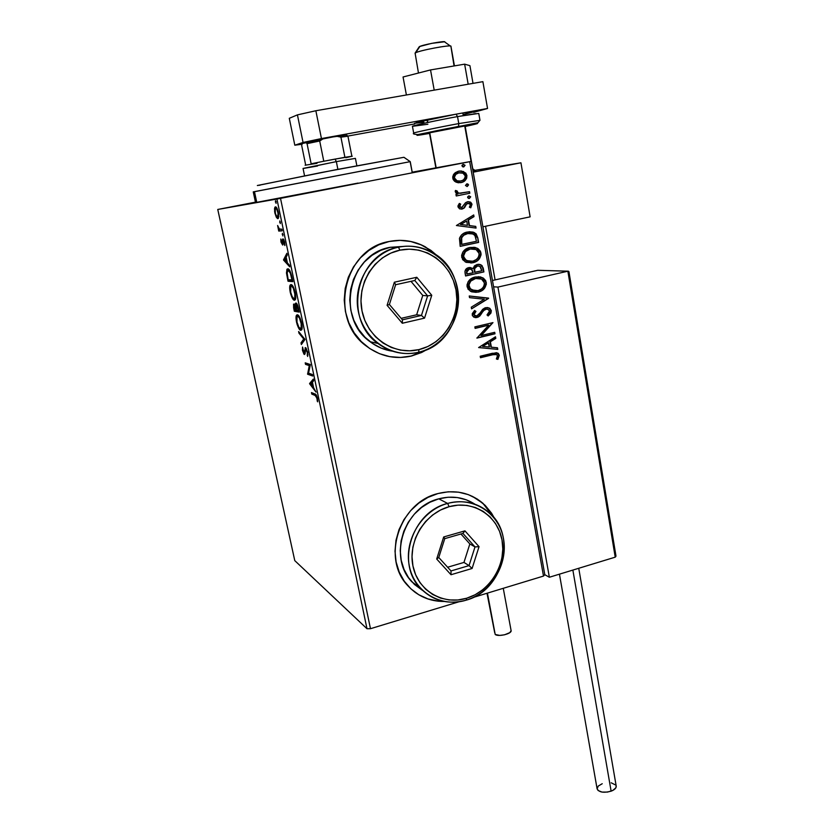 <?xml version="1.0" encoding="UTF-8"?>
<svg xmlns="http://www.w3.org/2000/svg" width="834" height="834" viewBox="0 0 834 834"><rect width="100%" height="100%" fill="white"/><g stroke="black" fill="none" stroke-linecap="round" stroke-linejoin="round"><path stroke-width="1.25" d="M358.026 183.084L250.21 203.579L358.026 183.084M414.31 591.723C422.901 598.114 432.617 601.324 443.459 601.335L437.829 601.043L427.957 598.906L418.804 594.746M444.136 601.47C429.646 601.481 417.511 596.174 407.711 585.572C381.18 558.259 399.455 502.422 437.954 493.551L427.978 497.398L418.741 503.173L410.62 510.679L403.958 519.613L399.006 529.621L395.994 540.307L395.003 551.222L396.098 561.949L399.215 572.051L404.219 581.131L410.901 588.835L418.981 594.882L428.144 599.052L438.017 601.189L444.147 601.47M386.392 355.941C394.67 357.942 402.947 357.963 411.204 356.014L411.391 356.066C395.128 359.631 380.158 356.337 366.491 346.183C328.252 319.391 343.358 248.73 389.259 241.474L378.73 244.852L369.014 250.367L360.476 257.81L353.491 266.89L348.32 277.242L345.193 288.46L344.223 300.084L345.432 311.645L348.789 322.695L354.127 332.776L361.226 341.513L369.796 348.57L379.491 353.689L389.926 356.691L400.695 357.484L411.391 356.066L421.618 352.49L428.009 348.966L411.204 356.014L427.081 349.383M290.472 279.901L290.086 281.068M283.56 240.129L283.602 239.431L283.977 240.109M296.914 194.895L334.298 187.806L296.914 194.895M413.508 172.304L452.372 164.934L413.508 172.304M250.294 203.194L229.725 207.239L250.294 203.194M294.777 560.625L217.757 209.459L276.919 199.045L366.991 628.732L294.777 560.625L366.991 628.732L276.919 199.045L217.757 209.459L255.444 202.162L217.757 209.459L294.777 560.625M276.335 217.236L277.534 218.602L278.41 218.247L278.65 213.89L276.857 208.114L275.71 206.884L274.834 207.312L274.626 211.7L276.335 217.236L277.347 217.038L276.335 217.236L277.878 218.654L278.4 218.268L278.41 212.524C277.357 208.563 276.356 206.665 275.397 206.853L274.511 208.594L274.866 212.983L276.335 217.236M282.184 230.83L281.85 229.214L279.15 228.912L277.618 225.493L278.733 231.081L282.184 230.83L281.85 229.214L279.442 229.152L277.618 225.493L278.733 231.081L282.184 230.83M280.985 242.089L282.653 245.05L283.497 240.619L284.863 245.561L284.561 241.86L283.31 239.087L282.497 239.462L282.173 243.497L280.829 239.004L280.985 242.089L282.841 244.873L283.279 240.505L284.863 245.561L284.644 242.246L282.924 238.91L282.319 243.392L280.829 239.004L280.985 242.089M291.848 276.867L289.825 270.664L288.501 269.08L287.209 269.028L286.469 272.718L288.022 281.225L292.849 281.652L291.848 276.867C290.513 271.363 289.169 268.684 287.824 268.84L286.896 269.392L286.521 273.333L288.022 281.225L292.849 281.652L291.848 276.867M299.25 312.124L297.853 305.984L296.247 303.117L295.382 303.67L295.403 306.015L294.277 304.108L293.558 304.149L293.641 307.923L294.339 311.249L299.25 312.124L298.395 308.038C297.602 304.837 296.789 303.159 295.976 303.013L295.403 306.015L293.526 304.191L294.339 311.249L299.25 312.124M304.983 339.448L298.614 331.525L298.968 333.193L303.743 339.011L301.001 342.889L301.355 344.546L304.983 339.448L298.614 331.525L298.968 333.193L303.743 339.011L301.001 342.889L301.355 344.546L304.983 339.448M312.333 374.487L308.559 373.152L310.238 364.479L305.213 362.842L305.525 364.364L309.268 365.594L307.6 374.216L312.656 376.019L312.333 374.487L308.559 373.152L310.311 364.823L305.213 362.842L305.525 364.364L309.268 365.594L307.6 374.216L312.656 376.019L312.333 374.487M315.158 395.472L316.482 396.734L317.65 401.832L317.462 398.339L316.117 394.826L311.468 392.585L311.791 394.086L315.158 395.472L316.274 395.201L311.791 394.086L315.158 395.472L316.93 398.131L317.65 401.832L317.462 398.339C316.555 395.201 315.7 393.752 314.898 393.971L311.468 392.585L311.791 394.086L312.886 393.825L312.74 393.095L312.886 393.825L316.274 395.201L315.158 395.472M309.623 383.796L316.034 392.105L313.605 387.758L312.437 382.191L313.647 380.763L313.303 379.095L309.623 383.796L310.665 383.275L309.623 383.796L316.034 392.105L313.605 387.758L312.437 382.191L313.647 380.763L313.303 379.095L309.57 383.536L310.665 383.275L313.48 379.939L310.717 383.525L309.623 383.796M307.798 352.271L305.421 347.622L304.462 352.594L303.837 352.813L302.544 347.038L302.45 350.301L303.972 354.2L305.015 353.97L305.734 349.175L307.152 351.625L307.631 356.462L307.798 352.271L305.536 347.642L304.076 352.99L302.544 347.038L302.523 350.634L304.42 354.523L305.557 349.331L307.298 352.24L307.631 356.462L307.798 352.271M300.709 330.316L301.804 329.586L302.137 327.793L301.46 322.164L299.125 316.326L297.008 314.814L296.028 318.724L297.154 324.593L299.74 329.68L300.709 330.316L301.668 329.868C302.304 328.93 302.315 326.667 301.668 323.081C300.23 317.733 298.812 314.96 297.425 314.793L296.477 315.273C295.841 316.242 295.851 318.515 296.508 322.112C297.926 327.355 299.333 330.087 300.709 330.316M294.392 300.25L295.465 299.396L295.778 297.519L295.09 291.785L292.755 285.989L290.659 284.644L289.7 287.386L290.659 294.016L292.974 299.166L294.392 300.25L295.288 299.771C295.955 298.791 295.955 296.435 295.299 292.713C293.849 287.334 292.442 284.623 291.076 284.582L290.19 285.082C289.523 286.093 289.534 288.47 290.211 292.213C291.639 297.467 293.026 300.146 294.392 300.25M283.57 260.093L289.742 266.838L289.377 265.108L287.386 262.929L286.166 257.133L287.261 255.016L286.896 253.286L283.57 260.093L284.644 259.593L283.57 260.093L289.742 266.838L289.377 265.108L287.386 262.929L286.166 257.133L287.261 255.016L286.896 253.286L283.518 259.833L284.644 259.593L287.188 254.683L284.696 259.864L283.57 260.093M282.914 235.939L282.351 233.259L282.914 235.939M280.328 223.606L279.765 220.927L280.328 223.606M276.085 203.402L275.522 200.692L276.085 203.402M544.8 574.699L471.273 161.379L412.215 172.179L471.273 161.379L469.678 161.702L543.497 576.075L473.076 597.488L543.497 576.075L469.678 161.702L280.516 198.367L471.273 161.379L544.8 574.699L543.497 576.075L544.8 574.699L549.356 577.243L497.94 287.084L493.582 286.802L497.94 287.084L567.871 271.206L497.94 287.084L549.356 577.243L615.221 557.164L549.356 577.243L544.8 574.699M459.034 601.762L370.473 628.7L280.516 198.367L276.919 199.045L280.516 198.367L370.473 628.7L366.991 628.732L370.473 628.7L459.034 601.762M455.812 182.062L458.335 182.771L462.119 182.302L465.289 180.311L466.696 178.142L466.894 175.494L465.789 173.097L461.317 170.98L458.21 171.272L455.26 172.69L453.508 174.587L452.706 176.985L453.164 179.508L454.759 181.437L460.921 182.625C464.778 181.885 466.769 179.508 466.894 175.494L463.412 171.491L458.846 171.126L454.269 173.597L452.779 178.278L455.812 182.062M469.823 193.238L469.542 191.684L459.305 193.227L457.491 192.529L457.063 190.913L455.479 190.465L455.249 191.08L455.927 192.977L457.96 194.009L455.958 194.416L456.24 195.98L469.823 193.238L456.229 195.948L469.823 193.238L469.542 191.684L460.274 193.29L458.158 192.935L457.063 190.913L455.479 190.465L455.228 191.747L457.96 194.009L455.958 194.416L456.24 195.98L469.823 193.238M457.96 206.832L459.555 208.844L462.589 208.917L464.528 207.656L466.665 203.934L468.677 203.256L470.407 204.747L469.365 207.176L470.772 207.802L472.034 204.236L470.814 202.328L468.228 201.661L465.539 202.693L462.026 207.426L459.711 206.717L460.681 204.101L459.346 203.433L457.97 205.862L459.586 208.854L462.057 209.063L464.058 208.135L466.665 203.934L469.302 203.433L470.407 204.747L469.365 207.176L470.772 207.802L472.034 204.236L470.178 201.984L467.54 201.755L465.539 202.693L461.713 207.52L459.607 206.394L460.681 204.101L459.346 203.433L457.96 206.832M477.788 237.773L476.068 233.781L473.18 232.123L469.083 231.769L463.965 233.218L461.546 234.896L459.544 238.086L460.201 246.364L478.622 242.413L477.788 237.773L478.195 242.423L477.788 237.773L474.379 232.582L467.447 232.029C463.621 232.603 460.952 234.729 459.451 238.42L460.201 246.364L478.622 242.413L460.191 246.291L478.195 242.423L477.788 237.773M483.908 271.905L482.115 265.681L480.03 264.461L477.173 264.43L474.494 265.806L473.055 268.59L469.928 267.453L466.342 268.777L464.965 271.227L465.591 275.981L483.908 271.905L465.57 275.877L483.908 271.905L483.199 267.954L481.03 264.858L477.173 264.43L473.055 268.59L468.812 267.599C465.925 268.267 464.684 270.133 465.08 273.177L465.591 275.981L483.908 271.905M488.641 298.363L469.24 295.987L469.532 297.634L484.241 299.25L471.273 307.193L471.575 308.841L488.599 298.113L469.24 295.987L469.532 297.634L484.241 299.25L471.273 307.193L471.575 308.841L488.641 298.363M494.718 332.307L481.281 335.508L492.977 322.612L474.859 326.886L475.13 328.387L488.661 325.187L476.902 338.114L494.979 333.798L494.718 332.307L481.281 335.508L492.977 322.612L474.859 326.886L475.13 328.387L488.661 325.187L476.902 338.114L494.979 333.798L494.718 332.307M492.477 354.804L495.271 354.294L496.96 354.825L497.491 356.243L496.376 358.985L497.888 359.391L499.305 355.263L498.305 353.428L496.438 352.688L480.207 356.243L480.478 357.723L492.039 354.721L480.447 357.546L492.039 354.721L496.699 354.627L497.471 355.722L496.376 358.985L497.888 359.391L499.305 355.263L498.002 353.209L492.383 353.272L480.207 356.243L480.478 357.723L492.477 354.804M494.489 518.321L491.528 513.15L485.169 505.352L477.35 499.097L468.364 494.635L458.554 492.164L448.285 491.789L437.954 493.551C455.145 489.339 470.188 492.623 483.084 503.413L494.489 518.321M437.819 256.215L430.865 250.325L421.368 244.883L410.995 241.516L400.153 240.359L389.259 241.474C401.894 238.993 413.873 240.765 425.204 246.77L437.808 256.215M478.622 347.569L497.773 349.394L497.481 347.778L491.372 347.194L490.392 341.763L495.803 338.396L495.511 336.769L478.622 347.569L497.773 349.394L497.481 347.778L491.372 347.194L490.392 341.763L495.803 338.396L495.511 336.769L478.622 347.569M486.055 309.039L488.286 309.477L489.485 311.186L487.014 314.95L488.151 315.95L491.32 310.644L489.881 308.392L487.431 307.527L484.846 307.923L482.625 309.383L478.935 314.554L476.746 316.003L474.212 315.002L474.15 313.605L475.943 311.405L474.609 310.488L472.263 313.647L472.451 315.752L475.588 317.639L478.497 316.972L483.876 310.425L486.483 309.091L488.609 309.695L489.485 311.186L488.734 313.386L487.014 314.95L488.151 315.95L490.945 313.073L491.32 310.644L488.974 314.908M478.403 276.659L482.406 277.805L486.264 282.392L482.834 277.826L475.307 276.982C470.022 278.076 467.269 281.36 467.082 286.833L470.345 291.243L478.132 292.129L481.301 290.962L484.606 288.22L486.347 284.185L485.722 280.693L483.407 278.17L480.311 276.888L475.307 276.982L470.626 279.056L468.197 281.621L466.977 285.009L468.02 289.137L471.523 291.796L476.058 292.359M473.775 247.26L476.787 248.198L481.009 252.994L477.215 248.188L469.98 247.458C464.653 248.511 461.9 251.795 461.702 257.32L465.278 261.949L472.836 262.741L476.016 261.595L479.341 258.863L481.093 254.808L480.457 251.284L478.132 248.72L475.005 247.406L469.98 247.458L465.268 249.512L462.818 252.077L461.598 255.485L462.651 259.645L466.175 262.356L472.836 262.741L470.741 262.991M456.406 225.524L476.058 228.078L475.755 226.4L469.479 225.576L468.468 219.936L474.004 216.642L473.712 214.953L456.406 225.524L476.058 228.078L475.755 226.4L469.479 225.576L468.468 219.936L474.004 216.642L473.712 214.953L456.406 225.524M469.396 198.429L470.71 196.824L468.927 195.834L467.666 196.855L468.322 198.315L469.396 198.429L470.71 196.824L468.927 195.834L467.624 197.45L469.396 198.429M467.259 186.482L468.572 184.877L467.061 183.845L465.476 185.492L467.259 186.482L468.572 184.877L467.791 183.97L466.79 183.887L465.476 185.492L467.259 186.482M463.746 166.915L465.07 165.309L463.277 164.298L462.005 165.32L462.661 166.79L463.746 166.915L465.07 165.309L463.277 164.298L461.963 165.914L463.746 166.915M399.966 240.359L410.808 241.516L421.17 244.894L430.667 250.325L436.995 255.6L425.006 246.781C416.666 242.298 407.774 240.171 398.329 240.39M389.749 356.65L400.518 357.442L411.204 356.014L421.431 352.448L427.091 349.383M477.142 498.993L484.961 505.248L491.32 513.046L494.062 517.778L482.876 503.309L472.305 496.293M496.595 352.709L499.305 355.263L497.471 359.287L498.909 355.451L497.867 353.355L496.595 352.709M495.709 354.304L492.039 354.721L494.843 354.21M495.135 337.009L495.803 338.396L489.965 341.69L490.945 347.111L489.965 341.69L495.375 338.323L495.135 337.009M497.064 347.736L497.773 349.394L478.622 347.528L497.345 349.31L497.064 347.736M488.234 342.774L482.552 346.318L488.234 342.774L482.552 346.318L488.661 342.847L489.412 347.007L482.969 346.391L489.412 347.007L488.234 342.774M494.312 332.401L494.979 333.798L476.881 337.947L494.552 333.736L494.312 332.401M488.234 325.135L475.109 328.231L488.234 325.135M492.581 322.706L480.853 335.445L492.581 322.706M484.231 310.081L485.93 309.174L483.814 310.029L481.364 313.188L484.231 310.081M479.727 316.076L481.791 313.24L479.727 316.076L476.673 317.441L479.727 316.076M489.548 308.184L487.348 307.517L489.12 308.132L491.32 310.644L489.548 308.184L485.68 307.663L476.746 316.003L474.89 315.773L473.67 314.522L474.202 312.719L475.526 311.363L474.087 314.574L475.943 311.405L474.609 310.488L472.211 314.991L473.702 317.108L477.1 317.493L475.005 317.577L478.716 316.513L481.374 313.177M473.67 314.522L475.557 316.034L473.67 314.522M489.725 314.157L490.945 311.426M490.945 311.019L489.454 308.351M481.916 312.343L482.5 311.52M482.876 311.03L483.459 310.373M484.2 309.727L485.503 309.133M469.24 295.997L488.599 298.113L469.24 295.997M478.132 292.129C483.324 291.003 486.034 287.761 486.264 282.392L485.836 282.361C485.607 287.73 482.896 290.972 477.715 292.088L478.132 292.129M476.892 292.254L480.874 290.93M483.324 289.137L484.7 287.48M485.44 286.114L485.899 282.809L484.762 279.797M482.98 278.149L479.884 276.867M477.851 278.222L475.161 278.483C470.97 279.348 468.76 281.965 468.531 286.312L468.489 284.863M474.64 290.837L471.252 289.909L468.948 286.343C469.177 281.986 471.387 279.369 475.578 278.504L481.583 279.109L484.408 282.862C484.189 287.157 482.01 289.742 477.851 290.618L471.669 289.93L468.531 286.312M473.41 290.691L472.638 290.503M472.117 290.315L469.834 288.804M469.386 288.283L468.614 286.667M468.583 284.279L470.376 281.058L475.161 278.483M470.022 267.453L473.055 268.59L470.011 267.453M478.507 264.274L480.603 264.847L483.199 267.954L483.48 271.894L482.49 266.953L480.509 264.805M479.779 264.503L478.664 264.284M474.41 271.53L474.483 267.933L476.506 266.098M474.223 270.299L474.16 269.372M469.365 269.007L466.498 272.437L469.125 269.111L471.502 269.361L473.087 272.728L466.79 274.021L466.571 270.706M466.842 270.206L468.176 269.246M478.153 265.869L480.697 266.943L481.76 270.8L474.963 272.311L474.609 269.069L475.536 267.005L478.153 265.869L477.027 265.942L479.873 266.244L481.76 270.8L474.546 272.301L474.181 269.059L477.444 265.952L474.181 269.059M466.915 272.457L467.248 270.216L469.782 269.017L472.221 269.955L473.087 272.728L467.207 274.032L466.915 272.457M472.836 262.741C478.049 261.657 480.78 258.415 481.009 252.994L480.582 252.994C480.353 258.404 477.632 261.657 472.409 262.731L472.836 262.741M471.585 262.887L475.599 261.595M478.059 259.801L479.446 258.144M480.175 256.778L480.645 253.442L479.498 250.398M477.705 248.72L474.588 247.406M463.475 253.953L467.259 249.908L470.512 248.876M469.427 261.459L467.301 261.084M466.779 260.896L464.475 259.353M464.027 258.811L463.245 257.195M472.169 248.751L469.834 248.991L476.099 249.543L479.133 253.453C478.924 257.779 476.725 260.364 472.544 261.219L466.529 260.604L463.589 256.841C463.808 252.452 466.039 249.835 470.251 248.991L469.834 248.991C465.622 249.835 463.402 252.452 463.172 256.841L463.12 255.371M463.172 256.841L466.123 260.594L469.917 261.469M469.563 231.727L473.952 232.603L477.371 237.794L475.005 233.239L469.552 231.727M460.848 240.036L461.817 244.425L461.348 238.868C462.453 235.793 464.58 234.031 467.718 233.562L473.034 233.947L474.963 235.626L476.464 241.287L461.411 244.425L460.91 241.162M461.817 236.804L464.288 234.667L467.301 233.583C464.163 234.052 462.046 235.813 460.941 238.878L461.379 237.544M467.864 233.478L468.416 233.395M467.718 233.562L471.095 233.384L474.098 234.625L475.411 236.564L476.464 241.287L461.817 244.425L461.682 237.773L463.777 235.23L467.718 233.562M469.396 233.332L467.301 233.583M473.326 215.182L474.004 216.642L468.051 219.968L469.062 225.597L475.755 226.4L475.62 228.016L475.328 226.421L469.062 225.597L468.051 219.968L473.587 216.673L473.326 215.182M460.451 224.482L467.467 225.316L460.451 224.482L466.686 220.989L460.451 224.482L466.686 220.989L467.467 225.316L460.451 224.482M460.973 207.593L459.305 206.759L460.264 204.142L459.2 203.6L460.681 204.101L459.2 206.425L461.244 207.562M467.905 201.703L469.761 202.026L472.034 204.236L470.512 207.687L471.617 204.278L469.198 201.828M467.874 203.287L466.248 203.976L464.058 208.135L461.285 209.157L463.881 207.937L465.622 204.883M465.841 204.497L467.144 203.433M468.896 195.844L470.71 196.824L468.989 198.471L470.303 197.012L468.896 195.844M456.646 190.976L455.406 190.611L457.063 190.913L456.532 191.716L457.751 192.977L461.285 193.227M469.125 191.768L469.396 193.29L469.125 191.768M461.275 193.227L460.462 193.311M459.388 193.321L456.615 191.966M466.706 183.907L468.572 184.877L466.904 186.524L468.166 185.085L466.706 183.907M458.909 171.116L462.995 171.554L466.467 175.557C466.352 179.571 464.361 181.948 460.504 182.677L462.849 181.875M463.412 181.551L465.539 179.581M466.039 178.768L466.467 175.557L465.08 172.847M464.392 172.284L459.93 171.022M459.68 171.033L459.044 171.095M460.014 181.155L456.584 180.832L454.176 178.507L454.77 175.171L457.824 172.992M458.387 181.249L456.552 180.822L454.457 177.944C454.676 174.952 456.24 173.201 459.148 172.69L458.731 172.763C455.833 173.263 454.269 175.015 454.05 178.007L455.812 174.369L459.148 172.69L462.807 172.992L465.226 175.828C465.059 178.81 463.537 180.551 460.649 181.051L456.99 180.769L454.457 177.944L456.584 180.832M458.273 172.867L463.224 173.18L464.913 174.879L465.268 176.829L463.944 179.393L462.401 180.467L459.722 181.176L456.969 180.759M463.099 164.34L465.07 165.309L463.485 166.946L464.653 165.382L463.099 164.34M475.578 278.504L479.613 278.41L482.115 279.432L483.96 281.496L484.471 284.3L483.47 286.948L481.552 288.96L478.507 290.441L475.171 290.878L470.251 288.835L468.896 284.894L470.793 281.079L475.578 278.504M470.251 248.991L474.317 248.928L476.829 249.981L478.685 252.077L479.196 254.902L478.195 257.57L476.266 259.582L473.201 261.052L469.844 261.459L465.518 259.937L463.506 256.111L465.435 251.555L470.251 248.991M466.686 220.989L467.467 225.316L460.858 224.461L466.686 220.989M317.723 400.737L317.087 400.883L317.723 400.737M310.801 384.13L312.51 382.535L313.407 386.799L310.801 384.13L312.052 382.65L312.948 386.903L310.801 384.13M312.5 375.3L307.6 374.216L308.643 373.632L307.538 373.893L308.726 373.215L308.705 373.955L312.5 375.3M310.196 365.375L309.268 365.594L310.196 365.375M310.217 365.271L305.525 364.364L306.631 364.104L306.453 363.249L306.631 364.104L310.217 365.271M308.048 354.909L307.12 355.128L308.048 354.909M306.672 348.987L305.849 349.185L306.672 348.987M305.036 353.887L304.577 353.189M305.192 352.104L304.525 352.261L305.192 352.104M305.317 350.343L304.618 350.509L305.317 350.343M305.807 349.175L306.015 347.976L305.807 349.175M302.252 343.285L302.117 342.628L301.001 342.889L302.117 342.628L304.723 338.948L302.252 343.285M304.608 338.802L303.743 339.011L304.608 338.802M299.823 333.006L298.968 333.193L299.823 333.006M300.855 329.42L300.303 328.742M302.085 328.387L301.501 328.513L302.085 328.387M296.998 322.153L296.987 316.732L298.874 316.096L297.748 316.347C298.874 316.472 300.011 318.703 301.168 323.029L301.157 328.398L300.386 328.763C299.27 328.586 298.145 326.386 296.998 322.153L296.883 316.951L298.113 316.482L299.437 318.077L301.418 324.457L301.022 328.586L298.947 327.397L296.998 322.153M302.106 328.179L301.501 328.513M299.145 311.655L294.339 311.249L295.455 310.999L295.226 309.914L295.455 310.999L299.145 311.655M296.435 304.618L298.874 310.363L296.57 310.144L296.028 304.723L297.196 304.379L296.31 304.577L298.405 310.467L296.57 310.144L295.851 305.869L296.445 304.629M294.517 309.789L294.027 305.64L295.111 305.338L294.298 305.515L296.529 309.956L294.517 309.789L294.298 305.515L296.07 310.06L294.517 309.789M294.558 299.437L292.14 296.539L290.691 292.202L290.691 286.562L292.119 285.999M292.713 285.947L291.41 286.156C292.505 286.166 293.641 288.356 294.798 292.703L294.788 298.291L294.058 298.687C292.963 298.614 291.848 296.456 290.691 292.202L290.785 286.427L291.775 286.271L293.297 288.21L295.184 295.444L294.683 298.436L293.881 298.645M295.716 298.291L295.194 298.436L295.716 298.291M292.776 281.298L288.022 281.225L289.148 280.985L288.887 279.765L289.148 280.985L292.776 281.298M287.073 273.218L286.521 273.333L287.073 273.218M287.626 270.602L288.199 268.923L287.626 270.602M292.015 280.026L288.178 279.713L287.146 274.188L287.428 270.841L288.157 270.424C288.866 270.268 289.7 271.488 290.649 274.084L292.494 279.922L288.178 279.713L287.073 272.353L288.293 270.435L290.315 273.135L292.015 280.026M287.344 262.741L286.865 262.21L287.344 262.741M284.686 259.989L286.281 257.706L287.219 262.137L284.686 259.989L285.812 257.81L286.75 262.241L284.686 259.989M283.039 243.32L282.173 243.497L283.039 243.32M283.028 242.975L282.413 243.101L283.028 242.975M282.997 241.38L282.434 241.495L282.997 241.38M283.477 239.254L282.497 239.462L283.477 239.254M284.926 244.529L284.342 244.654L284.926 244.529M284.081 240.348L283.279 240.505L284.081 240.348M282.997 244.299L282.57 243.413L282.997 244.299M283.007 234.469L282.236 234.625L283.007 234.469M282.153 230.684L278.733 231.081L279.87 230.841L279.546 229.319L279.87 230.841L282.153 230.684M279.744 229.277L278.9 229.444L279.744 229.277M280.422 222.146L279.651 222.303L280.422 222.146M278.42 218.227L277.503 217.048C276.825 217.194 276.075 215.829 275.283 212.941L275.324 208.771L276.888 208.239L275.731 208.458C276.44 208.292 277.19 209.657 277.983 212.587L277.91 217.684M278.692 216.819L277.034 216.871L275.522 213.942L275.012 210.241L275.658 208.364L274.511 208.594L275.658 208.364L276.002 207.051L275.647 208.49L276.815 209.344L278.16 213.598L277.534 217.048L278.775 216.798M275.522 200.692L275.408 202.109L276.19 201.964L275.522 200.692M474.859 170.345L520.937 162.797L530.132 216.84L520.937 162.797L473.191 172.19L520.937 162.797L474.859 170.345M482.907 226.806L530.132 216.84L482.907 226.806M473.045 171.335L475.714 170.709L473.045 171.335M473.003 171.116L475.703 170.72M450.36 46.026L444.814 42.044C446.503 40.272 421.149 44.973 419.21 46.798L415.103 53.095C417.625 50.707 452.435 44.16 450.965 46.35L450.944 46.245C450.944 44.41 417.49 50.801 415.103 53.095L418.47 73.027M450.923 46.433L454.061 65.959M472.711 168.604L465.111 125.892L429.458 132.846L465.111 125.924M427.498 120.617L427.842 122.452L427.498 120.617M429.719 132.7L436.161 167.801L429.719 132.7M464.726 125.892L471.043 161.421M415.103 53.616L419.877 46.443L431.689 43.358L444.564 41.773M615.93 556.309L615.221 557.164L567.871 271.206L568.402 271.196L537.742 270.299L492.467 280.495L537.742 270.299L567.871 271.206L615.221 557.164L615.909 555.611L568.851 271.53M559.447 574.167L597.081 788.693C598.854 792.321 603.535 793.144 611.124 791.174L572.864 570.081L611.124 791.174C614.554 789.819 616.253 788.172 616.232 786.222L578.744 568.277M616.18 785.878L615.826 787.869L612.709 790.496L607.506 792.081L602.023 792.091L598.134 790.528L597.102 788.86L598.27 786.055L602.231 783.72M611.207 782.803L615.836 785.117M487.431 593.12L495.208 634.466C498.232 637.072 511.868 633.809 511.117 630.671L509.803 632.641L504.549 634.799L499.733 635.404L495.208 634.466L487.431 593.12M486.993 593.255L494.718 632.766M434.201 90.135L430.532 69.931L464.642 64.166L468.176 84.224L434.201 90.135L468.176 84.224L464.642 64.166L469.917 65.657L473.024 83.379L469.917 65.657L464.642 64.166L430.532 69.931L434.201 90.135M403.051 76.989L406.398 94.982L403.051 76.989L430.532 69.931L403.051 76.989M302.304 143.542L302.054 143.5C303.878 142.562 313.313 140.498 330.368 137.297L302.304 143.542M289.294 118.303L297.425 114.873L315.857 110.745L482.886 81.659L487.546 108.472L473.66 112.35L487.546 108.472L321.444 138.569L487.546 108.472L482.886 81.659L315.857 110.745L321.444 138.569L315.857 110.745L297.425 114.873L303.055 142.458L321.444 138.569L303.055 142.458L294.809 145.199L303.055 142.458L297.425 114.873L289.294 118.303L294.809 145.199L289.294 118.303M414.529 123.286L423.922 122.254M414.727 123.922L347.799 136.088L414.727 123.922M302.023 144.24L294.809 145.199L302.023 144.24M346.6 135.045L330.368 137.297L346.6 135.045M416.197 122.556L456.094 114.175L457.522 116.593L475.828 113.601M458.304 126.518C481.437 122.421 483.741 122.41 465.216 126.487L477.257 123.39L458.492 126.414L421.003 134.065L417.678 135.285L429.562 133.409C400.893 138.527 425.548 132.533 458.304 126.518M479.977 120.336L458.773 123.588L458.492 126.414L458.773 123.588L479.977 120.336M413.716 133.19C412.549 133.805 413.883 134.264 417.719 134.576L477.965 122.681L479.967 120.263L478.768 113.424L457.522 116.593L458.773 123.588L457.522 116.593C436.088 120.471 410.557 126.038 412.444 126.393L413.716 133.19C411.85 132.95 437.37 127.498 458.773 123.588C438.34 127.321 413.654 132.554 413.706 133.117M461.577 113.205L475.109 111.245M475.766 111.318L463.11 114.633M427.873 124.245L412.444 126.309C412.361 125.632 437.058 120.294 457.522 116.593L456.094 114.175M403.99 157.355L410.245 161.681M260.104 185.169L259.332 185.294M256.768 202.433L254.485 191.705L410.151 161.66L412.184 172.471L410.151 161.66L253.255 191.883L255.548 202.652M412.267 172.45L410.245 161.65L404.021 157.345M257.352 185.502L336.665 169.573L403.906 157.292L321.455 172.502L257.57 185.523M352.031 156.302L335.091 159.085L336.352 161.629L355.409 158.387M356.858 165.737L355.409 158.356L336.352 161.629L337.885 169.344L336.352 161.629L303.055 168.437L304.556 175.797M317.535 166.008L303.722 168.385L336.352 161.629L335.091 159.085L323.78 161.243L344.901 157.303L352.261 156.219L345.839 157.72M305.108 165.236L316.993 163.328M323.78 161.243L311.145 163.798L323.78 161.243L319.703 140.988L323.404 138.611L336.592 136.223L340.918 137.141L344.901 157.303L340.918 137.141L347.945 136.223L346.475 134.962L340.637 135.577L346.475 134.962L347.945 136.223L340.918 137.141L336.592 136.223L305.692 142.364L307.058 143.657L311.145 163.798L307.058 143.657L319.703 140.988L307.058 143.657L305.692 142.364L323.404 138.611L319.703 140.988L323.78 161.243M351.865 156.198L347.945 136.223L351.865 156.198M305.671 165.038L301.668 145.408L302.346 143.469L305.692 142.364L302.346 143.469L301.668 145.408L305.671 165.038M398.433 247.198L399.934 250.158C425.35 244.612 451.371 263.481 455.979 289.805C460.962 316.055 443.876 343.817 419.002 349.592L418.595 352.261C444.866 346.131 462.891 316.837 457.637 289.117C452.779 261.323 425.309 241.36 398.433 247.198C410.161 244.873 421.274 246.551 431.741 252.233C472.909 272.833 463.224 343.817 418.595 352.261C403.885 355.482 390.322 352.553 377.906 343.452C342.607 319.099 356.274 253.932 398.433 247.198L390.197 247.312L398.433 247.198C371.484 252.608 352.386 283.08 358.328 311.499C363.885 340.001 392.418 358.787 418.595 352.261L419.002 349.592L427.873 346.496L436.015 341.659L443.135 335.268L448.963 327.553L453.289 318.828L455.958 309.383L456.865 299.594L455.979 289.805L453.331 280.38L448.994 271.686L443.135 264.034L435.953 257.737L427.727 253.046L418.741 250.137L409.358 249.157L399.934 250.158L390.844 253.098L382.441 257.894L375.071 264.347L369.024 272.218L364.552 281.183L361.841 290.899L360.976 300.959L362.019 310.978L364.885 320.558L369.483 329.305L375.602 336.884L383.004 343.024L391.375 347.486L400.403 350.113L409.734 350.812L419.002 349.592C394.221 355.764 367.241 337.947 362.019 310.978C356.41 284.102 374.456 255.298 399.934 250.158L398.433 247.198M403.395 246.416L390.197 247.312C348.768 253.922 335.383 317.817 370.108 341.731C376.885 346.871 384.38 350.03 392.606 351.218L381.409 348.216L372.704 343.587L365 337.228L358.63 329.367L353.845 320.298L350.843 310.373L349.748 299.979L350.634 289.544L353.449 279.473L358.088 270.164L364.364 262.012L372.016 255.319L380.752 250.356L390.197 247.312L403.395 246.416M394.357 282.205L416.791 277.274L431.762 295.267L424.548 318.119L402.311 323.248L387.091 305.327L394.357 282.205L387.091 305.327L402.311 323.248L402.405 319.818L389.395 304.493L395.618 284.728L414.8 280.495L427.613 295.882L421.451 315.45L416.656 314.783L422.755 295.434L427.613 295.882L422.755 295.434L410.985 281.339L422.755 295.434L416.656 314.783L421.451 315.45L402.405 319.818L389.395 304.493L387.091 305.327L389.395 304.493L395.618 284.728L394.357 282.205L395.618 284.728L414.8 280.495L416.791 277.274L394.357 282.205M401.154 318.338L416.656 314.783L401.154 318.338M402.405 319.818L402.311 323.248L424.548 318.119L421.451 315.45L402.405 319.818M421.451 315.45L424.548 318.119L431.762 295.267L427.613 295.882L421.451 315.45M427.613 295.882L431.762 295.267L416.791 277.274L414.8 280.495L427.613 295.882M447.608 503.423L449.13 506.686C473.201 499.816 497.762 515.683 502.016 539.963C506.613 564.138 490.277 591.202 466.686 598.228L466.175 600.167C491.09 592.724 508.323 564.17 503.475 538.628C499.003 512.993 473.066 496.188 447.608 503.423C463.443 499.493 477.277 502.537 489.11 512.566C517.445 535.803 502.985 590.514 466.175 600.167C448.16 605.004 432.804 600.928 420.127 587.939C395.66 563.054 412.309 511.669 447.608 503.423L438.799 498.826L447.608 503.423C422.077 510.272 403.864 539.952 409.338 566.077C414.435 592.307 441.342 607.986 466.175 600.167L466.686 598.228L475.109 594.757L482.844 589.701L489.621 583.258L495.177 575.679L499.316 567.235L501.891 558.248L502.808 549.043L502.016 539.963L499.545 531.341L495.479 523.502L489.965 516.757L483.199 511.357L475.422 507.531L466.936 505.414L458.054 505.133L449.13 506.686L440.508 510.033L432.533 515.068L425.528 521.573L419.773 529.319L415.499 537.982L412.872 547.219L412.017 556.664L412.934 565.942L415.613 574.689L419.909 582.549L425.663 589.221L432.627 594.465L440.54 598.072L449.067 599.938L457.897 599.98L466.686 598.228C443.177 605.62 417.74 590.753 412.934 565.942C407.774 541.245 424.986 513.181 449.13 506.686L447.608 503.423M474.827 504.143C463.965 497.231 451.945 495.459 438.799 498.826C404.083 506.884 387.747 557.31 411.84 581.788L422.473 590.357L414.477 584.478L408.483 577.545L403.99 569.372L401.206 560.292L400.226 550.659L401.112 540.849L403.823 531.258L408.264 522.272L414.248 514.234L421.535 507.489L429.833 502.287L438.799 498.826L448.087 497.231L457.324 497.554L466.154 499.764L474.244 503.757M443.688 536.96L464.955 530.862L479.039 546.666L472.096 568.475L451.006 574.73L436.693 559.02L443.688 536.96L436.693 559.02L451.006 574.73L451.006 570.946L438.767 557.498L444.751 538.639L462.933 533.416L474.994 546.927L469.052 565.598L463.965 562.429L469.844 543.945L474.994 546.927L469.844 543.945L460.952 533.989L469.844 543.945L463.965 562.429L469.052 565.598L451.006 570.946L438.767 557.498L436.693 559.02L438.767 557.498L444.751 538.639L443.688 536.96L444.751 538.639L462.933 533.416L464.955 530.862L443.688 536.96M447.629 567.235L463.965 562.429L447.629 567.235M451.006 570.946L451.006 574.73L472.096 568.475L469.052 565.598L451.006 570.946M469.052 565.598L472.096 568.475L479.039 546.666L474.994 546.927L469.052 565.598M474.994 546.927L479.039 546.666L464.955 530.862L462.933 533.416L474.994 546.927M304.358 352.855L305.161 352.678M305.036 347.903L305.744 347.736M296.477 315.273L297.602 315.023M293.526 304.191L294.193 304.045M295.538 303.253L296.226 303.096M290.19 285.082L291.327 284.842M294.788 298.291L295.736 298.082M286.896 269.392L288.032 269.153M282.319 243.392L283.039 243.247M282.622 239.129L283.216 239.004M274.876 207.239L275.971 207.03M277.941 216.757L278.796 216.59M475.401 170.73L472.576 168.729M463.277 115.572L462.964 113.81M454.436 65.896L450.944 46.245M485.555 226.243L495.083 279.901M435.88 167.853L429.447 132.815M427.561 122.515L427.237 120.753M615.93 555.767L568.955 271.79M503.267 588.304L511.117 630.671M370.108 341.731L377.906 343.452M411.84 581.788L420.127 587.939"/></g></svg>
